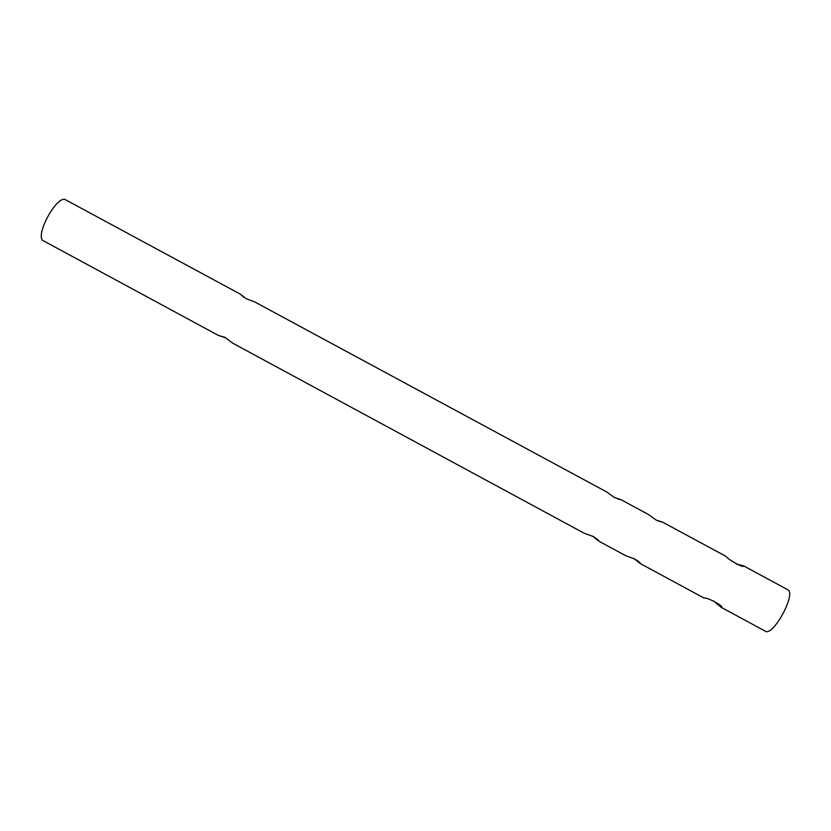 <?xml version="1.0" encoding="UTF-8"?>
<svg xmlns="http://www.w3.org/2000/svg" width="831" height="831" viewBox="0 0 831 831"><rect width="100%" height="100%" fill="white"/><g stroke="black" fill="none" stroke-linecap="round" stroke-linejoin="round"><path stroke-width="1.25" d="M736.224 564L743.444 565.797C744.96 568.882 728.205 559.824 726.055 556.406L662.712 522.211L656.178 520.071L648.242 514.389L621.173 499.774L614.4 497.509L606.723 491.973L254.888 302.017L245.986 298.589L240.606 294.299L243.649 297.145M703.618 597.821L703.815 597.925C708.168 597.375 725.421 607.232 721.079 607.264L713.413 600.834M721.079 607.264L765.299 631.186C773.079 636.91 796.773 593.064 787.715 589.698L743.444 565.797M658.339 521.099L662.712 522.211M617.713 498.974L621.173 499.774M65.981 200.032L65.742 199.887C57.225 193.789 33.811 237.126 43.586 240.897L218.345 335.402L224.931 337.303L232.701 343.161L584.328 533.315L593.417 536.566C597.51 539.35 599.328 540.888 598.85 541.168L592.534 536.109M598.85 541.168L625.836 555.762L635.216 559.159C639.299 561.943 641.023 563.428 640.379 563.626L633.991 558.546M225.98 337.916L218.345 335.402M720.913 607.17L721.204 606.609M240.606 294.299L65.742 199.887M703.639 597.832L640.379 563.626"/></g></svg>
